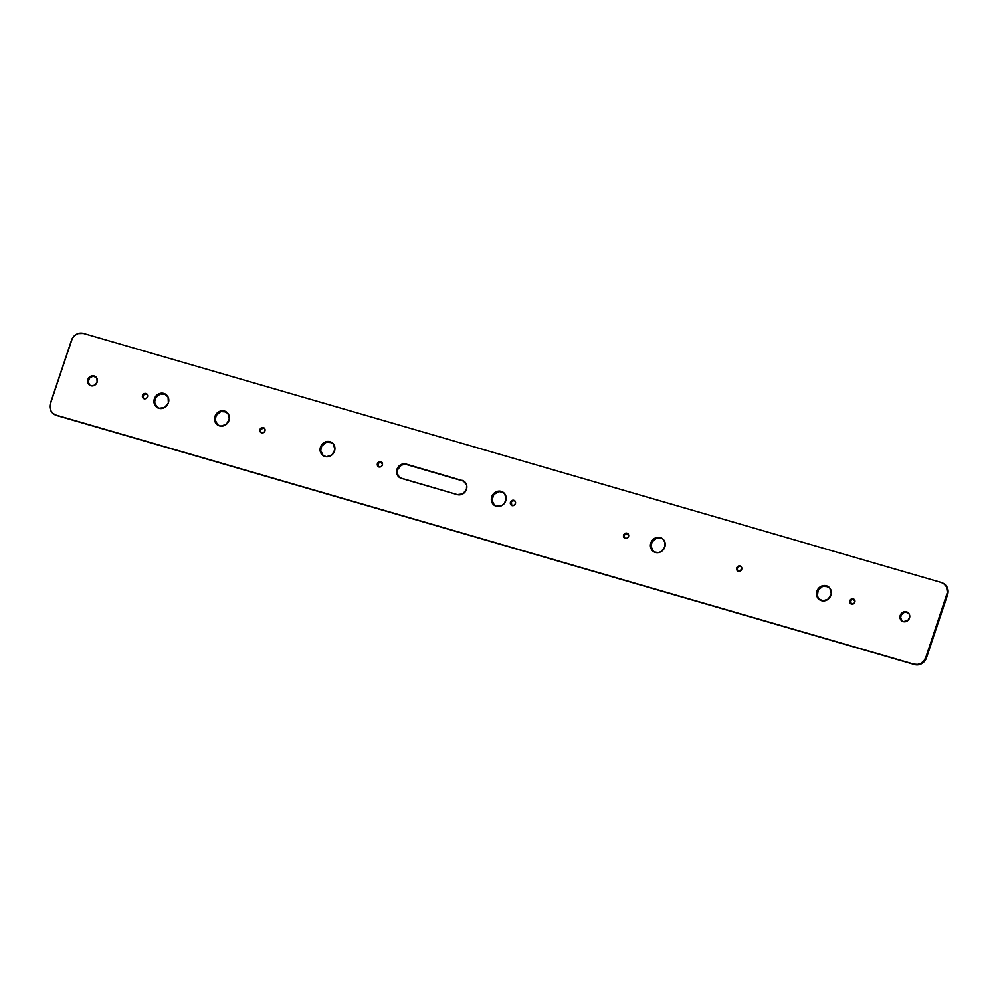 <?xml version="1.0" encoding="UTF-8"?>
<svg xmlns="http://www.w3.org/2000/svg" width="998" height="998" viewBox="0 0 998 998"><rect width="100%" height="100%" fill="white"/><g stroke="black" fill="none" stroke-linecap="round" stroke-linejoin="round"><path stroke-width="1.5" d="M907.93 612.547A5.19 4.79 -57.9 0 0 900.882 615.791L900.233 615.379A5.19 4.79 122.1 0 1 907.619 612.323A5.19 4.79 122.1 0 1 909.477 618.061A5.19 4.79 122.1 0 1 902.105 621.13A5.19 4.79 122.1 0 1 900.233 615.379L900.882 615.791A5.19 4.79 -57.9 0 0 902.429 621.317M95.571 376.683A5.19 4.79 -57.9 0 0 88.523 379.939L87.874 379.527A5.19 4.79 122.1 0 1 95.247 376.471A5.19 4.79 122.1 0 1 97.118 382.209A5.19 4.79 122.1 0 1 89.733 385.265A5.19 4.79 122.1 0 1 87.874 379.527L88.523 379.939A5.19 4.79 -57.9 0 0 90.07 385.465M146.768 393.961L144.872 393.412L143.051 394.447L142.377 396.456L143.25 398.264L145.147 398.826L146.956 397.79L147.629 395.769L146.768 393.961A2.782 2.57 -57.9 0 0 143.163 395.794L142.527 395.395A2.782 2.57 122.1 0 1 146.481 393.761A2.782 2.57 122.1 0 1 147.479 396.83A2.782 2.57 122.1 0 1 143.525 398.476A2.782 2.57 122.1 0 1 142.527 395.395L143.163 395.794A2.782 2.57 -57.9 0 0 143.862 398.651M264.221 428.067L262.324 427.506L260.503 428.541L259.829 430.562L260.703 432.371L262.599 432.92L264.408 431.885L265.081 429.876L264.221 428.067A2.782 2.57 -57.9 0 0 260.615 429.901L259.979 429.502A2.782 2.57 122.1 0 1 263.934 427.855A2.782 2.57 122.1 0 1 264.932 430.936L264.932 430.936A2.782 2.57 122.1 0 1 260.977 432.571A2.782 2.57 122.1 0 1 259.979 429.502L260.615 429.901A2.782 2.57 -57.9 0 0 261.314 432.745M381.698 462.186A2.782 2.57 -57.9 0 0 378.067 463.995L377.431 463.596A2.782 2.57 122.1 0 1 381.386 461.949A2.782 2.57 122.1 0 1 382.384 465.031L382.384 465.031A2.782 2.57 122.1 0 1 378.429 466.677A2.782 2.57 122.1 0 1 377.431 463.596L378.067 463.995A2.782 2.57 -57.9 0 0 378.766 466.852M514.706 500.784L512.81 500.235L510.988 501.27L510.327 503.279L511.188 505.088L513.084 505.649L514.906 504.614L515.579 502.593L514.706 500.784A2.782 2.57 -57.9 0 0 511.113 502.618L510.465 502.219A2.782 2.57 122.1 0 1 514.432 500.584A2.782 2.57 122.1 0 1 515.43 503.666L515.43 503.666A2.782 2.57 122.1 0 1 511.463 505.3A2.782 2.57 122.1 0 1 510.465 502.219L511.113 502.618A2.782 2.57 -57.9 0 0 511.799 505.475M627.867 533.656A2.782 2.57 -57.9 0 0 624.237 535.464L623.6 535.065A2.782 2.57 122.1 0 1 627.555 533.431A2.782 2.57 122.1 0 1 628.553 536.5L628.553 536.5A2.782 2.57 122.1 0 1 624.598 538.147A2.782 2.57 122.1 0 1 623.6 535.065L624.237 535.464A2.782 2.57 -57.9 0 0 624.935 538.321M740.99 566.502A2.782 2.57 -57.9 0 0 738.071 571.168L736.736 567.912L737.372 568.311L739.206 566.44L741.202 566.59M741.689 569.347A2.782 2.57 122.1 0 1 737.734 570.993A2.782 2.57 122.1 0 1 736.736 567.912A2.782 2.57 122.1 0 1 740.691 566.265A2.782 2.57 122.1 0 1 741.689 569.347L741.589 567.276L740.092 566.003L737.634 566.577L736.611 568.436L737.11 570.419L738.832 571.355L741.689 569.347M854.126 599.336A2.782 2.57 -57.9 0 0 850.508 601.158L849.872 600.759A2.782 2.57 122.1 0 1 853.826 599.112A2.782 2.57 122.1 0 1 854.824 602.193A2.782 2.57 122.1 0 1 850.87 603.84A2.782 2.57 122.1 0 1 849.872 600.759L850.508 601.158A2.782 2.57 -57.9 0 0 851.194 604.015M503.241 492.363A7.872 7.248 -57.9 0 0 492.376 497.179L491.74 496.779A7.872 7.248 122.1 0 1 502.93 492.151A7.872 7.248 122.1 0 1 505.749 500.846A7.872 7.248 122.1 0 1 494.571 505.487A7.872 7.248 122.1 0 1 491.74 496.779L492.376 497.179A7.872 7.248 -57.9 0 0 494.896 505.674M828.415 586.762A7.872 7.248 -57.9 0 0 817.549 591.589L816.913 591.19A7.872 7.248 122.1 0 1 828.103 586.562A7.872 7.248 122.1 0 1 830.922 595.257A7.872 7.248 122.1 0 1 819.732 599.898A7.872 7.248 122.1 0 1 816.913 591.19L817.549 591.589A7.872 7.248 -57.9 0 0 820.057 600.085M653.49 551.482L651.045 546.368L652.081 541.964L656.647 538.097L662.273 538.521A7.872 7.248 -57.9 0 0 651.469 543.374A7.872 7.248 -57.9 0 0 653.977 551.869L658.218 552.643L661.025 551.694L664.83 547.041A7.872 7.248 122.1 0 1 653.653 551.669A7.872 7.248 122.1 0 1 650.833 542.974L651.469 543.374L650.833 542.974A7.872 7.248 122.1 0 1 662.011 538.334A7.872 7.248 122.1 0 1 664.83 547.041L665.03 542.563L662.809 538.92L660.314 537.573L656.01 537.697L652.318 540.28L650.484 544.459L651.12 548.813L654.027 551.894M464.058 481.298A7.56 6.961 -57.9 0 0 462.76 480.762L462.124 480.362A7.56 6.961 122.1 0 1 466.091 490.342A7.56 6.961 122.1 0 1 457.346 494.621L401.333 478.354A7.56 6.961 122.1 0 1 396.992 469.272A7.56 6.961 122.1 0 1 406.099 464.095L406.735 464.494A7.56 6.961 -57.9 0 0 397.628 469.671L396.992 469.272L397.628 469.671A7.56 6.961 -57.9 0 0 400.023 477.817M331.997 442.638A7.872 7.248 -57.9 0 0 321.144 447.466L320.508 447.067A7.872 7.248 122.1 0 1 331.685 442.438A7.872 7.248 122.1 0 1 334.505 451.133A7.872 7.248 122.1 0 1 323.327 455.774A7.872 7.248 122.1 0 1 320.508 447.067L321.144 447.466A7.872 7.248 -57.9 0 0 323.651 455.961M226.459 411.999A7.872 7.248 -57.9 0 0 215.605 416.827L214.969 416.428A7.872 7.248 122.1 0 1 226.147 411.787A7.872 7.248 122.1 0 1 228.966 420.495L228.966 420.495A7.872 7.248 122.1 0 1 217.789 425.123A7.872 7.248 122.1 0 1 214.969 416.428L215.605 416.827A7.872 7.248 -57.9 0 0 218.113 425.323M165.868 394.41A7.872 7.248 -57.9 0 0 155.014 399.237L154.378 398.838A7.872 7.248 122.1 0 1 165.556 394.198A7.872 7.248 122.1 0 1 168.375 402.905A7.872 7.248 122.1 0 1 157.197 407.533A7.872 7.248 122.1 0 1 154.378 398.838L155.014 399.237A7.872 7.248 -57.9 0 0 157.522 407.733M406.099 464.095L462.76 480.762L404.751 463.858L400.647 464.806L396.992 469.272L396.805 473.563L400.061 477.842L457.346 494.621L462.798 493.91L466.453 489.444L466.652 485.153L463.384 480.874L406.099 464.095M53.605 413.833L56.711 415.517L914.592 664.581L918.185 664.855L921.69 663.658L924.597 661.2L926.456 657.844L948.013 592.862L947.214 587.41L943.584 583.568M53.954 414.158L54.603 414.569A9.843 9.057 -57.9 0 0 56.711 415.517L56.063 415.106A9.843 9.057 122.1 0 1 53.954 414.158A9.843 9.057 122.1 0 1 50.424 403.279L71.544 340.156A9.843 9.057 122.1 0 1 83.408 333.419L941.289 582.483A9.843 9.057 122.1 0 1 943.397 583.431A9.843 9.057 122.1 0 1 946.927 594.309L947.576 594.721L926.456 657.844L925.807 657.433A9.843 9.069 122.1 0 1 913.943 664.181L56.711 415.517L914.592 664.581A9.843 9.069 -57.9 0 0 926.456 657.844L925.807 657.433L946.927 594.309L947.576 594.721A9.843 9.057 -57.9 0 0 944.046 583.842L943.397 583.431M941.289 582.483L83.408 333.419L78.019 333.569L74.75 335.428L72.318 338.397L49.987 405.151L50.786 410.59L52.956 413.434L56.063 415.106L913.943 664.181L917.536 664.443L921.042 663.258L923.948 660.788L925.807 657.433L947.364 592.45L946.566 586.999L944.395 584.167L941.289 582.483M902.229 621.143L900.608 617.762L901.294 614.855L904.3 612.31L908.018 612.585M89.857 385.29L88.248 381.91L89.496 378.167L92.889 376.234L95.646 376.733M97.118 382.209L96.918 378.354L93.201 375.797L89.558 377.032L87.637 380.512L88.56 384.205L90.855 385.777L94.598 385.29L97.118 382.209M154.378 398.838L154.665 404.677L158.894 408.294L164.57 407.558L168.375 402.905L168.088 397.054L163.859 393.437L158.183 394.185L154.378 398.838M214.969 416.428L215.256 422.279L216.99 424.549L220.895 426.146L226.409 424.275L229.315 419.01L227.918 413.409L223.041 410.777L217.527 412.648L214.969 416.428M320.508 447.067L320.795 452.917L322.529 455.188L326.433 456.785L331.947 454.913L334.854 449.649L333.457 444.06L328.579 441.415L323.065 443.287L320.508 447.067M900.233 615.379L900.433 619.247L903.215 621.629L907.793 620.569L909.714 617.088L909.29 614.207L906.496 611.824L902.753 612.31L900.233 615.379M816.913 591.19L816.713 595.656L817.961 598.276L822.851 600.908L828.352 599.037L831.272 593.773L829.874 588.184L824.984 585.539L819.47 587.41L816.913 591.19M491.74 496.779L492.039 502.63L496.256 506.248L501.944 505.512L504.264 503.541L506.098 499.362L504.701 493.773L501.233 491.39L495.557 492.126L491.74 496.779M849.872 600.759L849.972 602.829L851.469 604.102L853.914 603.541L854.949 601.669L853.228 598.85L851.219 599.112L849.872 600.759M623.6 535.065L623.7 537.136L625.696 538.508L627.655 537.847L628.678 535.976L626.956 533.157L624.948 533.419L623.6 535.065M377.431 463.596L377.531 465.667L379.527 467.039L381.486 466.378L382.508 464.507L380.787 461.687L378.778 461.949L377.431 463.596M143.887 398.676L143.013 396.855L143.687 394.846L146.993 394.073M261.339 432.77L260.466 430.961L261.139 428.94L264.445 428.179M378.791 466.864L377.918 465.056L378.591 463.047L381.897 462.274M511.824 505.499L511.325 502.119L512.935 500.759L514.931 500.896M624.96 538.334L624.087 536.525L624.76 534.516L628.066 533.743M851.219 604.027L850.72 600.659L852.342 599.287L854.325 599.436M494.409 505.3L491.964 500.185L493.86 494.497L499 491.577L503.192 492.326M819.583 599.711L817.35 596.056L818.173 590.18L822.726 586.325L828.352 586.737M399.574 477.468L397.441 473.963L397.628 469.671L401.283 465.205L405.388 464.257L464.02 481.273M323.165 455.587L320.72 450.46L321.755 446.056L326.321 442.201L331.947 442.613M217.626 424.948L215.181 419.821L216.217 415.418L220.783 411.55L226.409 411.974M157.035 407.346L154.59 402.231L155.626 397.828L160.191 393.961L165.818 394.385M902.753 621.529L902.105 621.13M89.733 385.265L90.381 385.677M144.161 398.876L143.525 398.476M261.613 432.982L260.977 432.571M379.065 467.076L378.429 466.677M512.111 505.699L511.463 505.3M625.235 538.546L624.598 538.147M738.37 571.392L737.734 570.993M851.506 604.239L850.87 603.84M495.208 505.886L494.571 505.487M820.368 600.297L819.732 599.898M654.289 552.069L653.653 551.669M323.963 456.173L323.327 455.774M218.425 425.522L217.789 425.123M157.834 407.933L157.197 407.533M166.192 394.597L165.556 394.198M226.783 412.186L226.147 411.787M332.322 442.838L331.685 442.438M399.699 477.63L400.348 478.03M464.382 481.485L463.746 481.086M662.647 538.733L662.011 538.334M828.739 586.961L828.103 586.562M503.566 492.55L502.93 492.151M95.247 376.471L95.895 376.87M908.267 612.735L907.619 612.323"/></g></svg>
